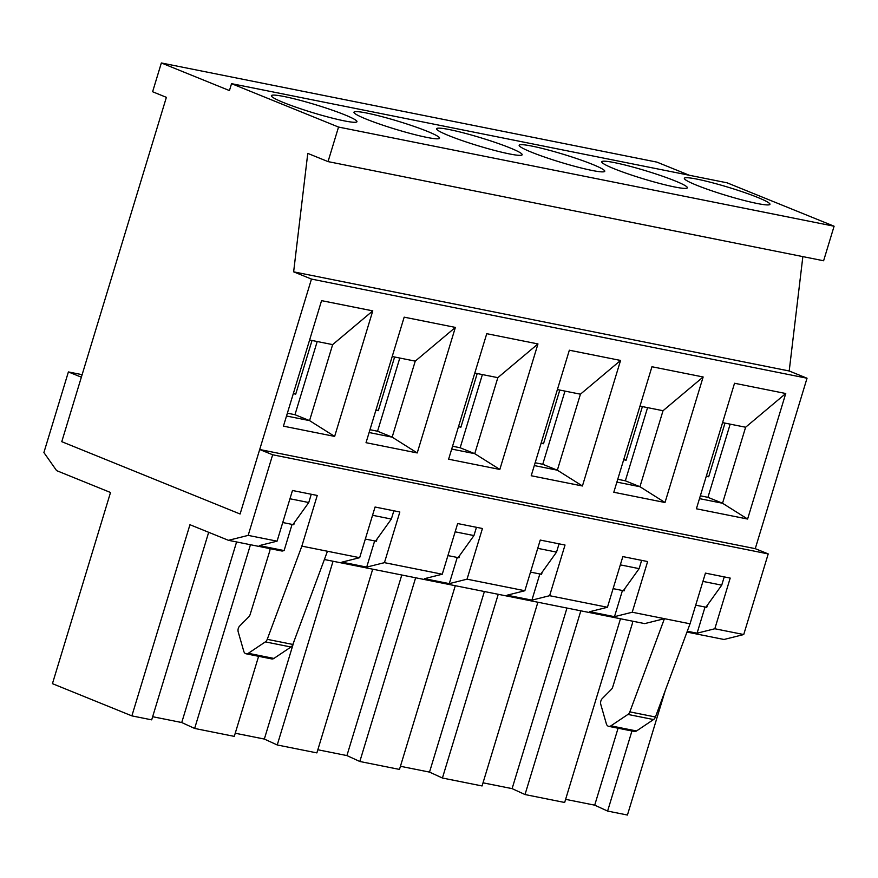 <?xml version="1.0" encoding="UTF-8"?>
<svg xmlns="http://www.w3.org/2000/svg" width="878" height="878" viewBox="0 0 878 878"><rect width="100%" height="100%" fill="white"/><g stroke="black" fill="none" stroke-linecap="round" stroke-linejoin="round"><path stroke-width="1.32" d="M724.987 423.108L708.689 476.765L706.274 476.282M706.406 475.843L708.689 476.765M642.4 406.591L626.091 460.248L623.676 459.765M623.819 459.315L626.091 460.248M559.802 390.062L543.504 443.719L541.089 443.236M541.221 442.786L543.504 443.719M477.215 373.534L460.906 427.191L458.492 426.708M458.623 426.269L460.906 427.191M394.617 357.006L378.319 410.663L375.894 410.18M376.036 409.741L378.319 410.663M312.019 340.477L295.721 394.134L293.307 393.651M293.439 393.212L295.721 394.134M286.513 416.007L309.561 420.617L332.652 344.615L309.605 339.995M287.369 413.187L294.975 414.701L309.561 420.617L334.639 436.41L283.429 426.159L321.567 300.638L372.777 310.878L334.639 436.41M289.959 498.77L308.76 502.523L292.956 524.572L282.738 522.531M617.75 479.289L625.345 480.804L647.58 407.622M625.345 480.804L639.941 486.719L663.033 410.717L639.985 406.108M294.975 414.701L317.199 341.52M166.381 97.337L61.767 441.678L240.1 514.003L311.471 279.072L293.636 271.84L307.772 153.387L328.043 161.607L338.535 127.058L231.54 83.662L229.443 90.577L161.354 62.964L152.607 91.751L166.381 97.337M707.448 605.085L706.746 607.367L695.705 605.161M624.851 588.556L624.159 590.85L613.107 588.633M542.253 572.028L541.561 574.322L530.521 572.105M459.666 555.511L458.964 557.793L447.923 555.587M377.068 538.982L376.377 541.265L365.325 539.059M294.47 522.454L293.779 524.748L292.956 524.572M747.606 519.041L696.397 508.79L734.535 383.258L785.744 393.509L747.606 519.041L722.528 503.248L745.62 427.235L722.572 422.625M785.744 393.509L745.62 427.235M700.337 495.807L707.942 497.332L722.528 503.248L699.481 498.638M707.942 497.332L730.178 424.151M724.24 576.89L721.727 585.154L705.923 607.203M702.927 581.401L721.727 585.154M369.111 432.536L392.159 437.145L415.25 361.132L392.203 356.523M369.967 429.704L377.562 431.23L392.159 437.145L417.226 452.938L366.027 442.688L404.165 317.156L455.375 327.406L417.226 452.938M620.329 564.872L639.129 568.637L623.325 590.685M641.642 560.362L639.129 568.637M703.146 376.98L665.008 502.512L613.799 492.262L651.948 366.741L703.146 376.98L663.033 410.717M665.008 502.512L639.941 486.719L616.894 482.11M613.996 168.686A44.734 4.214 -163.1 0 1 601.748 161.793A44.734 4.214 -163.1 0 1 645.78 170.771A44.734 4.214 -163.1 0 1 687.353 187.804A44.734 4.214 -163.1 0 1 660.179 183.59A44.734 4.214 -163.1 0 1 613.996 168.686M686.969 632.072L724.021 639.48L743.732 634.542L768.217 553.919L755.256 548.662L807.036 378.22L311.471 279.072M448.614 459.216L486.752 333.684L537.962 343.935L499.823 469.456L448.614 459.216M531.212 475.744L569.35 350.212L620.559 360.452L582.421 485.984L531.212 475.744M535.152 462.761L542.747 464.275L564.982 391.094M531.399 152.157A44.734 4.214 -163.1 0 1 519.161 145.265A44.734 4.214 -163.1 0 1 563.182 154.243A44.734 4.214 -163.1 0 1 604.755 171.276A44.734 4.214 -163.1 0 1 577.592 167.072A44.734 4.214 -163.1 0 1 531.399 152.157M582.421 485.984L557.343 470.191L580.435 394.189L557.387 389.58M534.296 465.581L557.343 470.191L542.747 464.275M620.559 360.452L580.435 394.189M559.056 543.833L556.542 552.108L540.738 574.157M537.742 548.344L556.542 552.108M452.565 446.233L460.16 447.758L482.395 374.566M448.801 135.629A44.734 4.214 -163.1 0 1 436.564 128.737A44.734 4.214 -163.1 0 1 480.584 137.714A44.734 4.214 -163.1 0 1 522.169 154.748A44.734 4.214 -163.1 0 1 494.994 150.544A44.734 4.214 -163.1 0 1 448.801 135.629M499.823 469.456L474.746 453.674L497.837 377.661L474.789 373.051M451.698 449.064L474.746 453.674L460.16 447.758M537.962 343.935L497.837 377.661M476.458 527.305L473.944 535.58L458.14 557.629M455.144 531.816L473.944 535.58M377.562 431.23L399.797 358.048M366.214 119.101A44.734 4.214 -163.1 0 1 353.966 112.219A44.734 4.214 -163.1 0 1 397.997 121.197A44.734 4.214 -163.1 0 1 439.571 138.219A44.734 4.214 -163.1 0 1 412.408 134.016A44.734 4.214 -163.1 0 1 366.214 119.101M455.375 327.406L415.25 361.132M393.86 510.787L391.347 519.052L375.554 541.1M372.546 515.287L391.347 519.052M283.616 102.583A44.734 4.214 -163.1 0 1 271.379 95.691A44.734 4.214 -163.1 0 1 315.4 104.669A44.734 4.214 -163.1 0 1 356.973 121.702A44.734 4.214 -163.1 0 1 329.81 117.487A44.734 4.214 -163.1 0 1 283.616 102.583M372.777 310.878L332.652 344.615M311.273 494.259L308.76 502.523M696.583 185.203A44.734 4.214 -163.1 0 1 684.346 178.322A44.734 4.214 -163.1 0 1 728.367 187.299A44.734 4.214 -163.1 0 1 769.951 204.322A44.734 4.214 -163.1 0 1 742.777 200.118A44.734 4.214 -163.1 0 1 696.583 185.203M328.043 161.607L823.608 260.766L834.1 226.217L727.105 182.822L231.54 83.662M807.036 378.22L789.201 370.988L802.854 256.606M689.329 175.26L656.92 162.123L161.354 62.964M789.201 370.988L293.636 271.84M834.1 226.217L338.535 127.058M632.544 621.174A4.84 3.468 -78.7 0 1 632.27 623.775L612.723 687.024A4.84 3.468 -78.7 0 1 611.351 689.395L602.264 698.559A4.84 3.468 -78.7 0 0 600.804 704.496L606.358 723.823A4.84 3.468 -78.7 0 0 608.728 726.347L634.333 731.473A4.84 3.468 -78.7 0 0 636.495 730.979L653.539 719.554A4.84 3.468 -78.7 0 0 655.438 716.997L690.042 623.797L705.44 573.125L730.211 578.086L714.824 628.758L697.077 633.203L687.276 631.238M714.824 628.758L743.732 634.542M608.728 726.347A4.84 3.468 -78.7 0 0 610.89 725.854L627.935 714.429A4.84 3.468 -78.7 0 0 629.833 711.871L664.437 618.672L644.726 623.61L324.388 559.516M632.226 612.229L614.49 616.674L589.709 611.714L607.444 607.269L622.842 556.597L647.624 561.558L632.226 612.229L690.042 623.797M549.628 595.701L531.892 600.146L507.111 595.196L524.857 590.74L540.244 540.069L565.026 545.029L549.628 595.701L607.444 607.269M467.041 579.173L449.295 583.629L424.524 578.668L442.26 574.223L457.657 523.551L482.439 528.501L467.041 579.173L524.857 590.74M384.443 562.655L366.708 567.1L341.926 562.139L359.662 557.695L375.06 507.023L399.841 511.984L384.443 562.655L442.26 574.223M768.217 553.919L272.663 454.771L248.167 535.382L277.075 541.166L292.473 490.495L317.243 495.455L301.856 546.127L359.662 557.695M272.663 454.771L259.69 449.514L240.1 514.003L61.767 441.678L81.358 377.189L68.396 371.932L43.9 452.543L56.609 470.63L110.518 492.492L52.439 683.666L131.876 715.877L189.955 524.715L228.456 540.321L248.167 535.382M631.94 730.99L607.609 811.074L627.43 815.036L665.25 690.58M68.396 371.932L82.126 374.676M259.69 449.514L755.256 548.662M292.067 524.396L284.11 550.572L282.145 551.066L228.456 540.321M565.619 799.342L594.702 805.159L607.609 811.074M483.021 782.814L512.104 788.631L525.011 794.546L564.664 802.481L620.483 618.76M400.423 766.285L429.518 772.102L442.424 778.018L482.066 785.953L537.885 602.242M317.836 749.757L346.92 755.585L359.826 761.489L399.479 769.424L455.287 585.714M235.238 733.229L264.333 739.056L277.239 744.972L316.881 752.896L372.7 569.185M152.651 716.711L181.735 722.528L194.642 728.444L234.283 736.379L258.615 656.294M131.876 715.877L151.696 719.85L208.679 532.298M580.83 610.836L525.011 794.546M284.11 550.572L259.339 545.611L277.075 541.166M301.856 546.127L267.241 639.327A4.84 3.468 101.3 0 1 265.354 641.884L248.309 653.298A4.84 3.468 101.3 0 1 246.136 653.803A4.84 3.468 101.3 0 1 243.777 651.278L238.223 631.951A4.84 3.468 101.3 0 1 239.672 626.014L248.77 616.85A4.84 3.468 101.3 0 0 250.142 614.479L269.689 551.219A4.84 3.468 101.3 0 0 269.952 548.629M327.45 551.252L292.846 644.452L267.241 639.327M246.136 653.803L271.741 658.928A4.84 3.468 -78.7 0 0 273.914 658.423L290.958 646.998A4.84 3.468 -78.7 0 0 292.846 644.452M539.849 573.982L531.892 600.146M622.436 590.499L614.49 616.674M566.968 608.059L512.104 788.631M498.243 594.307L442.424 778.018M484.382 591.531L429.518 772.102M415.645 577.779L359.826 761.489M457.251 557.453L449.295 583.629M401.784 575.002L346.92 755.585M333.047 561.251L277.239 744.972M374.654 540.925L366.708 567.1M294.064 641.181L264.333 739.056M250.46 544.722L194.642 728.444M236.599 541.956L181.735 722.528M618.079 728.224L594.702 805.159M705.034 607.027L697.077 633.203M610.89 725.854L636.495 730.979M629.833 711.871L655.438 716.997M290.958 646.998L265.354 641.884M273.914 658.423L248.309 653.298M627.935 714.429L653.539 719.554"/></g></svg>
